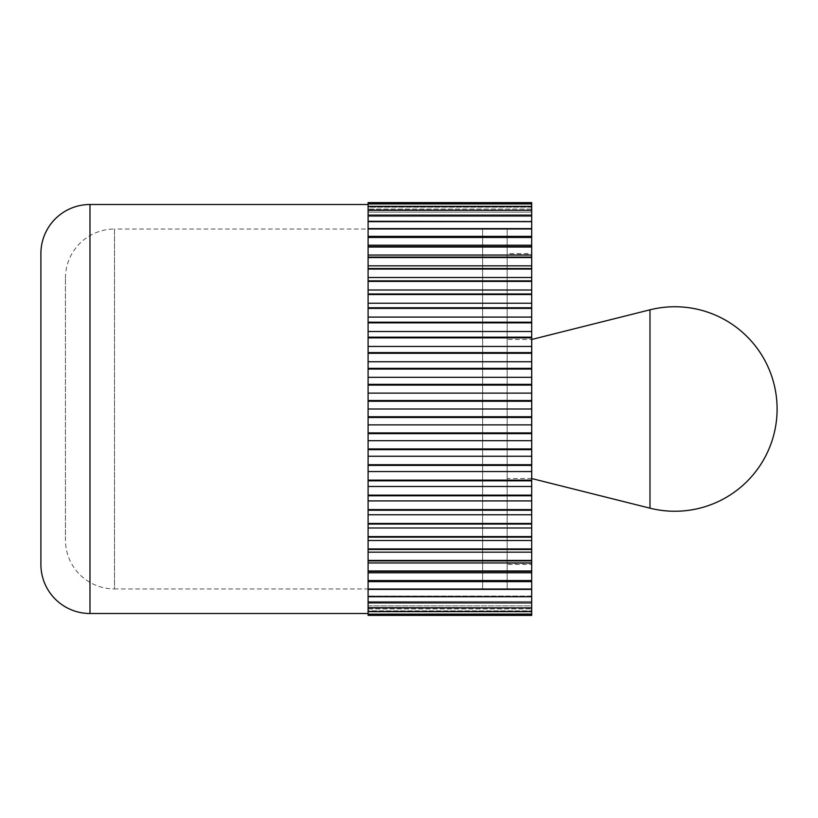 <?xml version="1.0" encoding="UTF-8"?>
<svg xmlns="http://www.w3.org/2000/svg" width="818" height="818" viewBox="0 0 818 818"><rect width="100%" height="100%" fill="white"/><g stroke="black" fill="none" stroke-linecap="round" stroke-linejoin="round"><path stroke-width="0.61" stroke-dasharray="4.09 3.07" d="M531.7 216.453L531.7 215.758L531.7 216.453L368.1 216.453L531.7 216.453L531.7 210.308L368.1 210.308L368.1 216.453L368.1 210.114L368.1 211.105L368.1 210.114L531.7 210.114L531.7 212.138L368.1 212.138L368.1 209.265L368.1 212.138L531.7 212.138L531.7 206.494L368.1 206.494L368.1 209.265L368.1 206.351L531.7 206.351L531.7 209.04L368.1 209.04L531.7 209.04L531.7 203.927L368.1 203.927L368.1 209.04L368.1 202.598L368.1 207.169L531.7 207.169L531.7 202.629L368.1 202.629L368.1 613.5L368.1 611.455L531.7 611.455L531.7 615.402L531.7 610.831L531.7 614.154L368.1 614.154L368.1 610.831L531.7 610.831L368.1 610.831L368.1 615.371L531.7 615.371L531.7 611.455M507.16 564.42L507.16 253.58L507.16 564.42L531.7 564.42L531.7 560.913L368.1 560.913L368.1 562.948L531.7 562.948L531.7 572.099L531.7 571.424L368.1 571.424L368.1 572.794L368.1 567.038L368.1 570.974L531.7 570.974L531.7 567.038L531.7 572.794L368.1 572.794L368.1 576.731L368.1 572.794M368.1 265.84L531.7 265.84L531.7 257.578L368.1 257.578L368.1 267.21L368.1 255.052L368.1 257.087L531.7 257.087L531.7 247.026L368.1 247.026L368.1 255.052L531.7 255.052L531.7 253.58L507.16 253.58M65.44 278.12A49.08 49.08 0 0 1 114.52 229.04L114.52 588.96L507.16 588.96L507.16 229.04L114.52 229.04L114.52 588.96A49.08 49.08 0 0 1 65.44 539.88L65.44 278.12L65.44 539.88M531.7 205.482L531.7 207.169L531.7 205.482M531.7 207.169L368.1 207.169L368.1 203.846L531.7 203.846L531.7 204.858L531.7 202.598L531.7 204.858M531.7 221.954L531.7 215.349L368.1 215.349L368.1 221.954L531.7 221.954L368.1 221.954L368.1 221.279L531.7 221.279L368.1 221.576L368.1 228.611L368.1 215.093L531.7 215.349M531.7 236.382L531.7 228.968L368.1 228.968L368.1 236.382L531.7 236.382L531.7 241.269L531.7 237.465L368.1 237.465L368.1 245.206L368.1 236.729L531.7 236.729L531.7 245.206L368.1 245.206L368.1 245.901L368.1 245.206M368.1 236.382L368.1 228.611L531.7 228.611L531.7 221.576M531.7 277.517L531.7 269.061L368.1 269.061L368.1 277.517L531.7 277.517L531.7 285.635L531.7 281.412L368.1 281.412L368.1 290.001L368.1 279.214L368.1 280.84L531.7 280.84L531.7 279.214L531.7 290.001L368.1 290.001L368.1 292.006L368.1 290.001M368.1 277.517L368.1 267.21L368.1 268.529L531.7 268.529L531.7 265.84M531.7 303.222L531.7 294.552L368.1 294.552L368.1 303.222L531.7 303.222L531.7 312.66L531.7 308.396L368.1 308.396L368.1 317.087L368.1 305.533L368.1 307.762L531.7 307.762L531.7 305.533L531.7 317.087L368.1 317.087L368.1 319.685L368.1 317.087M368.1 303.222L368.1 292.006L368.1 293.948L531.7 293.948L531.7 290.001M531.7 331.525L531.7 322.854L368.1 322.854L368.1 331.525L531.7 331.525L531.7 342.067L531.7 337.854L368.1 337.854L368.1 346.433L368.1 334.398L368.1 337.169L531.7 337.169L531.7 334.398L531.7 346.433L368.1 346.433L368.1 349.562L368.1 346.433M368.1 331.525L368.1 319.685L368.1 322.2L531.7 322.2L531.7 317.087M531.7 361.74L531.7 353.284L368.1 353.284L368.1 361.74L531.7 361.74L531.7 373.12L531.7 369.061L368.1 369.061L368.1 377.333L368.1 365.104L368.1 368.345L531.7 368.345L531.7 365.104L531.7 377.333L368.1 377.333L368.1 380.912L368.1 377.333M368.1 361.74L368.1 349.562L368.1 352.589L531.7 352.589L531.7 346.433M531.7 393.121L531.7 385.084L368.1 385.084L368.1 393.121L531.7 393.121L531.7 405.063L531.7 401.249L368.1 401.249L368.1 409L368.1 396.883L368.1 400.523L531.7 400.523L531.7 396.883L531.7 409L368.1 409L368.1 412.937L368.1 409M368.1 393.121L368.1 380.912L368.1 384.358L531.7 384.358L531.7 377.333M531.7 424.879L531.7 417.477L368.1 417.477L368.1 424.879L531.7 424.879L531.7 437.088L531.7 433.642L368.1 433.642L368.1 440.667L368.1 428.969L368.1 432.916L531.7 432.916L531.7 428.969L531.7 440.667L368.1 440.667L368.1 444.88L368.1 440.667M368.1 424.879L368.1 412.937L368.1 416.751L531.7 416.751L531.7 409M531.7 456.26L531.7 449.655L368.1 449.655L368.1 456.26L531.7 456.26L531.7 468.438L531.7 465.411L368.1 465.411L368.1 471.567L368.1 460.565L368.1 464.716L531.7 464.716L531.7 460.565L531.7 471.567L368.1 471.567L368.1 475.933L368.1 471.567M368.1 456.26L368.1 444.88L368.1 448.939L531.7 448.939L531.7 440.667M531.7 486.475L531.7 480.831L368.1 480.831L368.1 486.475L531.7 486.475L531.7 498.315L531.7 495.8L368.1 495.8L368.1 500.913L368.1 490.882L368.1 495.146L531.7 495.146L531.7 490.882L531.7 500.913L368.1 500.913L368.1 505.34L368.1 500.913M368.1 486.475L368.1 475.933L368.1 480.146L531.7 480.146L531.7 471.567M531.7 514.778L531.7 510.238L368.1 510.238L368.1 514.778L531.7 514.778L531.7 525.994L531.7 524.052L368.1 524.052L368.1 519.195L368.1 523.448L531.7 523.448L531.7 519.195L531.7 527.999L368.1 527.999L368.1 532.365L368.1 527.999M368.1 514.778L368.1 505.34L368.1 509.604L531.7 509.604L531.7 500.913M531.7 540.483L531.7 537.16L368.1 537.16L368.1 540.483L531.7 540.483L531.7 550.79L531.7 549.471L368.1 549.471L368.1 544.788L368.1 548.939L531.7 548.939L531.7 544.788L531.7 552.16L368.1 552.16L368.1 556.363L368.1 552.16M368.1 540.483L368.1 532.365L368.1 536.588L531.7 536.588L531.7 527.999M368.1 562.948L368.1 556.363L368.1 560.422L531.7 560.422L531.7 552.16M531.7 581.618L531.7 580.933L368.1 580.933L368.1 581.618L531.7 581.618L531.7 589.389L368.1 589.389L531.7 589.389L531.7 585.391L531.7 596.721L368.1 596.721L368.1 596.046L531.7 596.046L531.7 602.907L531.7 599.41L531.7 602.907L368.1 602.907L368.1 601.547L531.7 601.547L368.1 601.547L368.1 602.242L368.1 599.41L368.1 602.651L531.7 602.651M368.1 589.032L368.1 581.618L368.1 589.032L531.7 589.032M531.7 596.424L531.7 592.968L531.7 596.424L368.1 596.424L368.1 592.968L368.1 599.41L368.1 596.046L531.7 596.046M531.7 607.692L531.7 604.676L531.7 607.692L368.1 607.692L368.1 601.547L368.1 608.735L368.1 605.862L531.7 605.862L531.7 607.886L368.1 607.886L368.1 605.862L531.7 605.862L531.7 611.649L531.7 608.735L531.7 611.649L368.1 611.649L368.1 608.96L531.7 608.96L368.1 608.96L368.1 611.649L368.1 608.735L368.1 611.506L531.7 611.506M368.1 611.455L368.1 615.402L368.1 610.831L368.1 614.154L368.1 611.557L368.1 614.073L531.7 614.073L531.7 611.649M531.7 613.142L531.7 610.831M531.7 601.547L531.7 605.862M368.1 581.618L368.1 576.731L368.1 580.535L531.7 580.535L531.7 572.794M368.1 255.052L368.1 245.901L368.1 246.576L531.7 246.576L531.7 245.206M531.7 212.138L531.7 210.308M531.7 611.557L531.7 608.96M368.1 228.968L531.7 228.968M531.7 209.04L531.7 206.443M368.1 206.545L531.7 206.545M368.1 202.598L531.7 202.629M531.7 209.265L531.7 207.67L531.7 209.265M531.7 213.324L531.7 211.105L531.7 213.324M531.7 218.59L531.7 215.758L531.7 218.59M531.7 225.032L531.7 221.606L531.7 225.032M531.7 232.609L531.7 228.611L531.7 232.609M531.7 250.962L531.7 245.901L531.7 250.962M531.7 261.637L531.7 256.085L531.7 261.637M531.7 273.212L531.7 267.21L531.7 273.212M531.7 298.805L531.7 292.006L531.7 298.805M531.7 327.118L531.7 319.685L531.7 327.118M531.7 357.435L531.7 349.562L531.7 357.435M531.7 389.031L531.7 380.912L531.7 389.031M531.7 421.117L531.7 412.937L531.7 421.117M531.7 452.896L531.7 444.88L531.7 452.896M531.7 483.602L531.7 475.933L531.7 483.602M531.7 512.467L531.7 505.34L531.7 512.467M531.7 538.786L531.7 532.365L531.7 538.786M531.7 561.915L531.7 556.363L531.7 561.915M531.7 581.271L531.7 576.731L531.7 581.271M531.7 548.939L531.7 549.471M531.7 536.588L531.7 537.16M531.7 523.448L531.7 524.052M531.7 509.604L531.7 510.238M531.7 495.146L531.7 495.8M531.7 480.146L531.7 480.831M531.7 464.716L531.7 465.411M531.7 448.939L531.7 449.655M531.7 432.916L531.7 433.642M531.7 416.751L531.7 417.477M531.7 400.523L531.7 401.249M531.7 384.358L531.7 385.084M531.7 368.345L531.7 369.061M531.7 352.589L531.7 353.284M531.7 337.169L531.7 337.854M531.7 322.2L531.7 322.854M531.7 307.762L531.7 308.396M531.7 293.948L531.7 294.552M531.7 280.84L531.7 281.412M531.7 268.529L531.7 269.061M368.1 280.84L368.1 281.412M368.1 307.762L368.1 308.396M368.1 337.169L368.1 337.854M368.1 368.345L368.1 369.061M368.1 400.523L368.1 401.249M368.1 432.916L368.1 433.642M368.1 464.716L368.1 465.411M368.1 495.146L368.1 495.8M368.1 523.448L368.1 524.052M368.1 548.939L368.1 549.471M368.1 536.588L368.1 537.16M368.1 509.604L368.1 510.238M368.1 480.146L368.1 480.831M368.1 448.939L368.1 449.655M368.1 416.751L368.1 417.477M368.1 384.358L368.1 385.084M368.1 352.589L368.1 353.284M368.1 322.2L368.1 322.854M368.1 293.948L368.1 294.552M368.1 268.529L368.1 269.061M507.16 229.04L507.16 588.96L482.62 588.96L482.62 229.04L507.16 229.04L507.16 588.96L507.16 229.04M531.7 253.58L531.7 564.42M531.7 563.398L507.16 563.398L507.16 254.602L531.7 254.602L531.7 562.948M507.16 254.602L507.16 563.398M531.7 480.575L531.7 337.425L507.16 337.425L507.16 480.575L531.7 480.575L531.7 337.425M507.16 480.575L507.16 337.425M531.7 478.53L507.16 478.53L507.16 339.47L531.7 339.47M507.16 339.47L507.16 478.53M531.731 339.47L531.731 478.53M482.62 229.04L482.62 588.96M89.98 204.5L89.98 613.5M649.983 309.817L649.983 508.183"/><path stroke-width="1.23" d="M368.1 613.5L89.98 613.5A49.08 49.08 0 0 1 40.9 564.42L40.9 253.58A49.08 49.08 0 0 1 89.98 204.5L368.1 204.5M368.1 562.948L531.7 562.948L531.7 255.052L531.7 257.087L368.1 257.087L368.1 247.026L531.7 247.026L531.7 255.052L368.1 255.052M531.7 610.831L531.7 613.142M368.1 615.371L368.1 614.154L531.7 614.154L531.7 615.371L368.1 615.371L531.7 615.402L368.1 615.371M531.7 605.862L531.7 611.506L368.1 611.506L368.1 607.886L531.7 607.886L368.1 607.692L368.1 602.907L531.7 602.907L368.1 602.651L368.1 596.721L531.7 596.721L368.1 596.424L368.1 589.389L531.7 589.389L531.7 596.424M531.7 596.046L531.7 602.651M531.7 581.618L531.7 589.032L368.1 589.032L368.1 580.933L531.7 580.933L531.7 581.618L368.1 581.618M531.7 562.948L531.7 570.974L368.1 570.974L368.1 560.913L531.7 560.913L531.7 562.948L531.7 255.052M531.7 540.483L531.7 548.939L368.1 548.939L368.1 537.16L531.7 537.16L531.7 540.483L368.1 540.483M531.7 514.778L531.7 523.448L368.1 523.448L368.1 510.238L531.7 510.238L531.7 514.778L368.1 514.778M531.7 486.475L531.7 495.146L368.1 495.146L368.1 480.831L531.7 480.831L531.7 486.475L368.1 486.475M531.7 456.26L531.7 464.716L368.1 464.716L368.1 449.655L531.7 449.655L531.7 456.26L368.1 456.26M531.7 424.879L531.7 432.916L368.1 432.916L368.1 417.477L531.7 417.477L531.7 424.879L368.1 424.879M531.7 393.121L531.7 400.523L368.1 400.523L368.1 385.084L531.7 385.084L531.7 393.121L368.1 393.121M531.7 361.74L531.7 368.345L368.1 368.345L368.1 353.284L531.7 353.284L531.7 361.74L368.1 361.74M531.7 331.525L531.7 337.169L368.1 337.169L368.1 322.854L531.7 322.854L531.7 331.525L368.1 331.525M531.7 303.222L531.7 307.762L368.1 307.762L368.1 294.552L531.7 294.552L531.7 303.222L368.1 303.222M531.7 277.517L531.7 280.84L368.1 280.84L368.1 269.061L531.7 269.061L531.7 277.517L368.1 277.517M531.7 236.382L531.7 237.067L368.1 237.067L368.1 228.968L531.7 228.968L531.7 236.382L368.1 236.382M531.7 221.954L531.7 215.093L368.1 215.093L368.1 210.308L531.7 210.308L531.7 216.453M368.1 228.968L531.7 228.611L368.1 228.611L368.1 221.576L531.7 221.576L368.1 221.279L368.1 215.349L531.7 215.349M531.7 212.138L531.7 206.351L368.1 206.351L368.1 203.927L531.7 203.927L531.7 206.351M531.7 210.308L368.1 210.114L368.1 206.494L531.7 206.494M531.7 203.846L368.1 203.846L368.1 202.629L531.7 202.629L531.7 203.927M531.7 204.858L531.7 207.169M531.7 209.04L531.7 206.443M531.7 228.968L531.7 221.576M531.7 245.206L531.7 246.576L368.1 246.576L368.1 237.465L531.7 237.465L531.7 245.206L368.1 245.206M531.7 265.84L531.7 268.529L368.1 268.529L368.1 257.578L531.7 257.578L531.7 265.84L368.1 265.84M531.7 290.001L531.7 293.948L368.1 293.948L368.1 281.412L531.7 281.412L531.7 290.001L368.1 290.001M531.7 317.087L531.7 322.2L368.1 322.2L368.1 308.396L531.7 308.396L531.7 317.087L368.1 317.087M531.7 346.433L531.7 352.589L368.1 352.589L368.1 337.854L531.7 337.854L531.7 346.433L368.1 346.433M531.7 377.333L531.7 384.358L368.1 384.358L368.1 369.061L531.7 369.061L531.7 377.333L368.1 377.333M531.7 409L531.7 416.751L368.1 416.751L368.1 401.249L531.7 401.249L531.7 409L368.1 409M531.7 440.667L531.7 448.939L368.1 448.939L368.1 433.642L531.7 433.642L531.7 440.667L368.1 440.667M531.7 471.567L531.7 480.146L368.1 480.146L368.1 465.411L531.7 465.411L531.7 471.567L368.1 471.567M531.7 500.913L531.7 509.604L368.1 509.604L368.1 495.8L531.7 495.8L531.7 500.913L368.1 500.913M531.7 527.999L531.7 536.588L368.1 536.588L368.1 524.052L531.7 524.052L531.7 527.999L368.1 527.999M531.7 552.16L531.7 560.422L368.1 560.422L368.1 549.471L531.7 549.471L531.7 552.16L368.1 552.16M531.7 572.794L531.7 580.535L368.1 580.535L368.1 571.424L531.7 571.424L531.7 572.794L368.1 572.794M368.1 589.032L531.7 589.032M531.7 601.547L531.7 607.692M531.7 608.96L531.7 611.557M368.1 614.073L368.1 611.649L531.7 611.649L531.7 614.073L368.1 614.154M531.7 202.629L368.1 202.598M531.7 269.061L531.7 268.529M531.7 281.412L531.7 280.84M531.7 294.552L531.7 293.948M531.7 308.396L531.7 307.762M531.7 322.854L531.7 322.2M531.7 337.854L531.7 337.169M531.7 353.284L531.7 352.589M531.7 369.061L531.7 368.345M531.7 385.084L531.7 384.358M531.7 401.249L531.7 400.523M531.7 417.477L531.7 416.751M531.7 433.642L531.7 432.916M531.7 449.655L531.7 448.939M531.7 465.411L531.7 464.716M531.7 480.831L531.7 480.146M531.7 495.8L531.7 495.146M531.7 510.238L531.7 509.604M531.7 524.052L531.7 523.448M531.7 537.16L531.7 536.588M531.7 549.471L531.7 548.939M368.1 537.16L368.1 536.588M368.1 510.238L368.1 509.604M368.1 480.831L368.1 480.146M368.1 449.655L368.1 448.939M368.1 417.477L368.1 416.751M368.1 385.084L368.1 384.358M368.1 353.284L368.1 352.589M368.1 322.854L368.1 322.2M368.1 294.552L368.1 293.948M368.1 269.061L368.1 268.529M368.1 281.412L368.1 280.84M368.1 308.396L368.1 307.762M368.1 337.854L368.1 337.169M368.1 369.061L368.1 368.345M368.1 401.249L368.1 400.523M368.1 433.642L368.1 432.916M368.1 465.411L368.1 464.716M368.1 495.8L368.1 495.146M368.1 524.052L368.1 523.448M368.1 549.471L368.1 548.939M40.9 253.58L40.9 564.42M531.731 478.53L531.731 339.47L649.983 309.817A102.25 102.25 0 0 1 777.1 409A102.25 102.25 0 0 1 649.983 508.183L531.7 478.53M89.98 613.5L89.98 204.5M649.983 508.183L649.983 309.817"/></g></svg>
